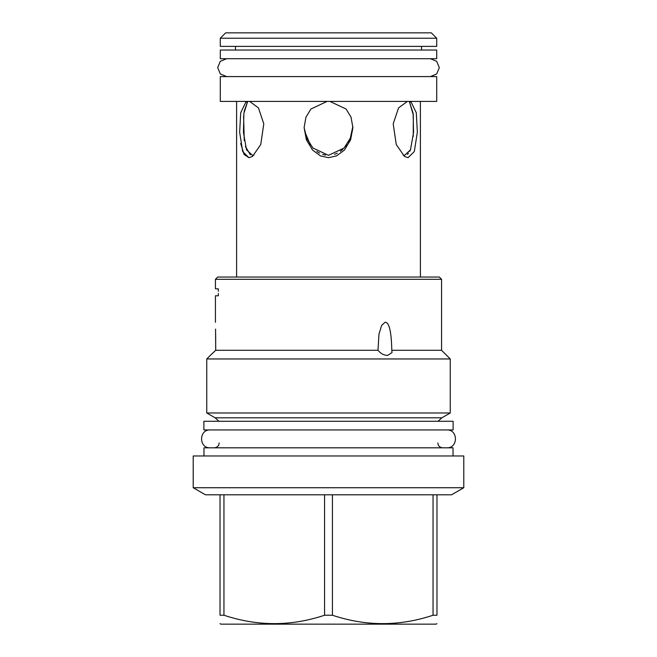 <?xml version="1.0" encoding="UTF-8"?>
<svg xmlns="http://www.w3.org/2000/svg" width="657" height="657" viewBox="0 0 657 657"><rect width="100%" height="100%" fill="white"/><g stroke="black" fill="none" stroke-linecap="round" stroke-linejoin="round"><path stroke-width="0.99" d="M203.892 421.268L453.108 421.268L453.108 429.941L203.892 429.941L203.892 421.268M453.026 455.974L453.026 447.819L203.974 447.819L203.974 455.974M463.785 455.974L193.215 455.974L193.215 487.732L463.785 487.732L463.785 455.974M220.029 494.803L332.426 494.803L332.426 615.231L324.574 615.231C291.035 626.417 257.495 626.417 223.955 615.231L220.029 615.231C220.029 626.417 220.029 626.417 220.029 615.231C220.029 626.417 220.029 626.417 220.029 615.231L220.029 494.803L205.452 494.803L193.215 487.732M324.574 494.803L324.574 615.231M223.955 494.803L223.955 615.231M463.785 487.732L451.548 494.803L436.971 494.803L436.971 615.231C436.971 626.417 436.971 626.417 436.971 615.231C436.971 626.417 436.971 626.417 436.971 615.231L433.045 615.231C399.505 626.417 365.965 626.417 332.426 615.231M436.971 623.649L436.1 624.15L220.9 624.15L220.029 623.649M436.971 494.803L332.426 494.803M433.045 494.803L433.045 615.231M441.57 279.299L215.43 279.299L217.689 277.04L439.311 277.04L441.57 279.299L441.57 350.28L450.25 358.96L450.25 412.982L441.915 417.795L215.085 417.795L218.978 421.268M215.085 417.795L206.75 412.982L450.25 412.982M450.25 358.96L206.75 358.96L206.75 412.982M214.823 351.15L215.71 350.28L377.989 350.28L378.974 334.142L381.643 325.404L385.035 322.316C389.125 321.905 391.383 331.227 391.802 350.28L392.032 352.563L387.597 355.412C383.893 355.306 380.682 353.589 377.989 350.28M215.562 329.083L215.71 350.28L210.297 355.412L213.024 352.875M213.459 352.464L214.108 351.84M215.71 350.28L215.652 335.571M215.652 334.971L215.636 333.748M215.586 330.561L215.578 329.888M218.346 293.383L218.346 295.781L215.43 295.781L215.43 322.316M218.346 291.248L218.346 288.842L215.43 288.842L215.43 279.299M441.57 350.28L391.802 350.28M236.602 277.04L236.602 101.408M240.676 143.489L244.084 154.42L248.913 157.68L252.51 156.432L248.913 157.68L242.679 151.529L239.657 132.221L240.7 112.758L245.751 102.328L248.223 101.408M304.117 127.614L306.384 139.818L312.601 150.075L320.476 155.906L328.5 157.68L336.524 155.906L344.399 150.075L350.616 139.818L352.883 127.614L350.616 139.818L344.399 150.075L336.524 155.906L328.5 157.68L320.476 155.906L312.601 150.075L306.384 139.818L304.117 127.614L305.948 117.184L310.917 109.029L327.087 101.408M404.49 156.432L408.087 157.68L404.49 156.432L396.253 144.54L393.206 123.845L398.553 107.904L407.373 101.408M420.398 277.04L420.398 101.408M408.777 101.408L411.249 102.328L416.3 112.758L417.343 132.221L414.321 151.529L408.087 157.68M329.913 101.408L346.083 109.029L351.052 117.184L352.883 127.614M249.627 101.408L258.447 107.904L263.794 123.845L260.747 144.54L252.51 156.432M244.166 111.32L247.656 101.498L243.878 113.39L243.451 132.525L246.539 149.862L252.444 155.323L253.939 155.093M220.292 101.408L436.708 101.408L436.708 76.59L220.292 76.59L220.292 101.408M226.616 58.711L220.3 61.331L217.689 67.646L220.3 73.962L226.616 76.582L430.384 76.59L436.7 73.962L439.311 67.646L436.7 61.331L430.384 58.711L226.616 58.711M220.292 58.711L436.708 58.711L436.708 50.031L220.292 50.031L220.292 58.711M235.477 50.031L235.477 46.384M421.523 50.031L421.523 46.384M220.292 38.229L220.292 46.384L436.708 46.384L436.708 38.229L431.329 32.85L225.671 32.85L220.292 38.229L436.708 38.229M250.333 154.789L245.373 146.347M244.256 140.705L243.591 116.166M304.248 128.107L306.72 138.249L312.921 148.022L328.492 155.323L344.079 148.022L350.28 138.249L352.858 126.399L352.275 131.531M325.511 155.077L322.743 154.42M319.647 153.138L316.838 151.439M310.367 144.893L304.725 131.54M350.033 138.824L348.309 142.282M346.633 144.893L345.262 146.683M342.823 149.279L340.326 151.324M337.246 153.196L334.495 154.338M403.061 155.093L404.556 155.323L410.461 149.87L413.549 132.525L413.13 113.39L409.344 101.498L413.302 114.95L413.253 136.467M410.715 149.229L409.779 151.307M408.506 153.245L407.365 154.346M210.224 429.941C198.693 429.391 198.693 448.37 210.224 447.819M446.776 429.941C458.307 429.391 458.307 448.37 446.776 447.819M219.159 442.958L218.789 444.822C219.011 444.444 218.14 447.409 214.305 447.819M437.841 442.958L438.211 444.822C437.989 444.444 438.86 447.409 442.695 447.819M441.915 417.795L438.022 421.268M210.297 355.412L206.75 358.96"/></g></svg>
